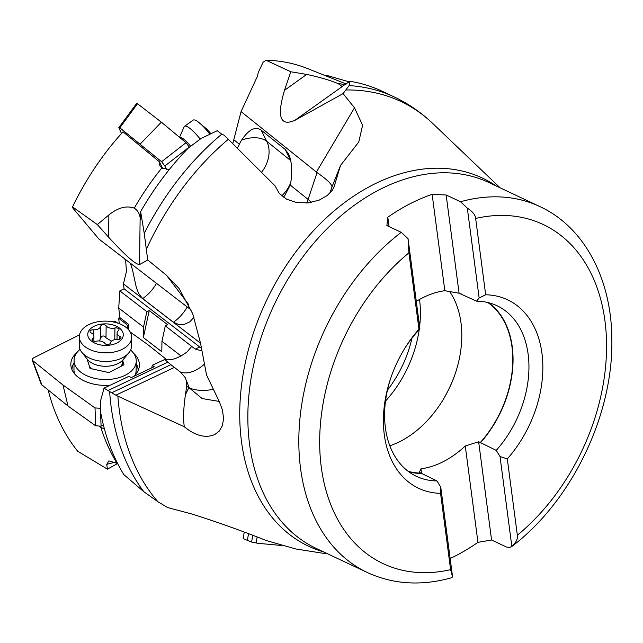 <?xml version="1.0" encoding="UTF-8"?>
<svg xmlns="http://www.w3.org/2000/svg" width="643" height="643" viewBox="0 0 643 643"><rect width="100%" height="100%" fill="white"/><g stroke="black" fill="none" stroke-linecap="round" stroke-linejoin="round"><path stroke-width="0.96" d="M346.28 84.024L307.426 68.512A228.193 160.228 115.3 0 0 266.081 60.249L263.14 62.162L258.197 72.538L257.618 75.89L241.069 111.593L232.758 143.646M169.286 169.559L161.803 168L159.834 165.524L159.295 161.69L123.006 131.839A228.193 160.228 115.3 0 0 89.602 175.957A228.193 160.228 115.3 0 0 72.555 206.909L72.289 207.408L98.877 239.003L191.204 310.039M124.782 258.928L125.771 262.159L126.454 271.362L123.448 283.893L124.075 288.779L119.847 290.893L118.722 308.021L119.936 317.642L118.65 318.285L119.317 323.646M144.241 233.401A239.309 168.032 -64.7 0 1 221.787 134.162L217.221 130.706L201.05 138.494L188.286 148.059A239.309 168.032 115.3 0 0 140.632 211.579L144.241 233.401L147.721 260.005L166.424 275.228L179.108 288.57L192.683 313.712L200.512 343.081L206.54 374.982L219.327 401.666L222.534 410.21L223.563 418.778L222.333 425.811L219.183 431.188L214.73 434.564C205.471 438.397 195.327 435.801 184.3 426.775L117.862 396.176A238.047 167.14 115.3 0 0 119.236 409.631A238.047 167.14 115.3 0 0 157.945 501.749L167.51 507.528L191.204 513.821C215.823 521.529 240.948 530.475 266.596 540.65L295.788 548.961L321.114 552.98M107.453 469.157L117.589 463.49L108.868 460.886L106.746 464.326L107.453 469.157L77.747 451.29A228.193 160.228 115.3 0 1 48.233 390.293M104.439 428.985L100.838 427.426A231.697 162.687 115.3 0 0 116.849 463.081M100.838 427.426L99.705 426.582M118.65 318.285L126.285 324.168A1.977 0.989 64.6 0 1 127.499 326.684L127.475 328.589M128.761 329.955L128.809 326.057A1.977 0.989 -115.4 0 0 127.603 323.542L119.936 317.642M118.722 308.021L143.51 327.086L143.365 337.551L161.811 351.745L161.956 341.28L181.085 355.997M157.945 501.749L143.839 491.726L123.826 474.598A239.309 168.032 115.3 0 1 100.822 413.208L100.67 400.436L104.029 388.139L129.155 376.219L131.051 377.674L154.199 366.687L152.311 365.224L164.745 359.525C171.231 360.747 178.674 358.207 187.081 351.898L191.735 346.416L195.255 349.117L201.846 350.829M104.029 388.139L111.681 392.785L170.869 364.694L164.745 359.525M151.716 367.86L152.311 365.224M161.956 341.28L165.299 325.856L191.735 346.416M143.365 337.551L149.224 310.537L167.67 324.731L165.299 325.856M143.51 327.086L146.853 311.67L149.224 310.537M146.853 311.67L119.847 290.893M124.075 288.779L199.74 346.995A19.74 9.878 64.6 0 0 201.363 348.104M200.528 343.193L123.448 283.893M193.953 317.168L189.95 321.773L184.453 324.289L178.77 324.538L173.393 322.223L142.65 298.577L138.703 293.714L136.276 287.22L132.426 269.57L130.4 263.26M117.862 396.176L115.861 395.196L174.406 367.41L180.554 372.144L185.2 377.586L186.414 380.801L186.679 386.347L185.401 394.987C183.488 408.12 183.118 418.714 184.3 426.775M174.406 367.41L170.869 364.694M72.555 206.909L97.334 224.584L108.571 237.146C125.152 255.303 135.472 264.45 139.523 264.586L147.721 260.005M159.295 161.69L162.783 168.651M290.684 160.412L285.162 149.417L261.114 130.095C255.311 126.141 248.833 129.436 241.688 139.989A27.89 15.762 -82.5 0 0 239.389 144.225L237.396 148.26M283.33 197.152L284.568 195.906L290.242 185.08A27.89 15.762 -82.5 0 0 291.15 179.718C292.308 168.603 291.416 159.946 288.474 153.749L285.162 149.417M241.069 111.593L317.071 172.605C327.07 179.55 332.037 184.348 331.973 187L329.931 193.117M266.081 60.249L290.789 71.759L284.495 90.333C276.691 116.608 280.107 126.639 294.759 120.426L343.089 93.597L354.486 107.815L362.604 125.24L358.762 142.023L340.549 165.388L333.733 187.933M343.089 93.597L349.061 85.615A239.309 168.032 -64.7 0 1 394.272 96.964L382.006 91.177A239.309 168.032 115.3 0 0 349.896 81.267L341.698 86.749C341.771 85.929 340.235 84.755 337.117 83.212L336.892 83.124C328.605 79.804 318.534 76.903 306.663 74.427L290.789 71.759M349.061 85.615L349.896 81.267M454.906 144.643L500.141 187.828M221.787 134.162L223.868 135.062L226.939 137.883L275.075 185.891L279.319 193.519L286.641 199.217L296.736 202.593L308.439 202.867L319.306 200.069L327.271 195.496L332.359 190.207L334.987 184.806M244.203 532.316L243.142 538.649L251.606 542.057L258.116 543.335L281.964 545.513M252.691 535.555L251.606 542.057M115.861 395.196L111.681 392.785M219.207 401.433L202.135 398.564L188.793 387.512L185.401 394.987M475.643 218.443A187.499 131.654 -64.7 0 1 604.959 320.905A187.499 131.654 -64.7 0 1 517.35 535.241L507.295 458.909A104.206 73.173 115.3 0 0 541.953 353.393A104.206 73.173 115.3 0 0 485.69 294.775L475.643 218.443C475.458 215.067 472.677 211.619 467.308 208.099L460.517 201.757L446.154 194.982L432.144 194.363L444.827 290.716A93.999 65.996 115.3 0 0 416.294 301.374M389.031 226.561L387.801 217.23L386.885 225.548L401.248 232.324L408.04 238.666L419.871 328.549L417.315 331.74A94.344 66.245 115.3 0 0 404.801 348.337M387.801 217.23A202.304 142.047 -64.7 0 1 432.144 194.363M446.154 194.982L459.086 293.224L444.827 290.716M467.308 208.099L479.148 297.982L476.584 301.173L459.086 293.224M517.35 535.241C518.049 538.585 516.216 542.322 511.852 546.437L509.489 547.498L506.523 547.032L491.582 540.007L478.641 441.757L465.267 445.977L477.95 542.33L491.582 540.007M477.95 542.33A202.304 142.047 -64.7 0 1 450.148 558.51M421.559 473.666L420.924 468.843L419.373 472.324L436.959 480.932L440.752 487.121L440.559 493.326L450.614 569.658L452.584 577.004L440.752 487.121M452.584 577.004L450.864 577.944M420.924 468.843A93.999 65.996 115.3 0 0 465.267 445.977M408.184 471.319A93.999 65.996 115.3 0 0 421.028 473.103M449.578 291.432A93.999 65.996 -64.7 0 1 460.991 322.826A93.999 65.996 -64.7 0 1 455.405 373.157A93.999 65.996 -64.7 0 1 442.095 401.377A93.999 65.996 -64.7 0 1 389.819 445.784M478.641 441.757L480.297 442.537A93.999 65.996 115.3 0 0 511.989 346.89A93.999 65.996 115.3 0 0 487.82 302.515M480.297 442.537L496.227 450.365L500.021 456.554L511.852 546.437M461.425 294.02A93.999 65.996 115.3 0 0 460.742 294.004M488.728 302.732A94.344 66.245 -64.7 0 1 512.246 346.754A94.344 66.245 -64.7 0 1 480.337 442.866M496.227 450.365A94.344 66.245 115.3 0 0 528.136 354.245A94.344 66.245 115.3 0 0 497.023 305.73A94.344 66.245 115.3 0 0 476.584 301.173M507.295 458.909L500.021 456.554M479.148 297.982L485.69 294.775M421.069 473.441A94.344 66.245 -64.7 0 1 408.932 471.874M390.759 378.1A94.344 66.245 115.3 0 0 385.406 427.86A94.344 66.245 115.3 0 0 416.519 476.375A94.344 66.245 115.3 0 0 436.959 480.932M450.614 569.658A187.499 131.654 -64.7 0 1 321.291 467.196A187.499 131.654 -64.7 0 1 408.9 252.86L418.955 329.192A104.206 73.173 115.3 0 0 405.243 347.622A104.206 73.173 115.3 0 0 390.486 378.904A104.206 73.173 115.3 0 0 384.297 434.708A104.206 73.173 115.3 0 0 440.559 493.326M418.955 329.192L419.871 328.549M408.9 252.86L408.04 238.666M441.886 401.706A98.684 69.291 115.3 0 0 455.525 372.795M140.64 219.15L140.142 217.591C139.402 213.251 137.433 210.108 134.242 208.155L134.033 208.051C126.253 205.398 117.862 207.697 108.868 214.955L97.334 224.584M140.753 216.53A231.697 162.687 -64.7 0 0 140.15 217.623C140.584 220.147 140.785 219.802 140.753 216.578L140.632 211.579M161.803 168A231.697 162.687 115.3 0 0 134.242 208.155M331.973 187L340.549 165.388M89.602 175.957L89.345 176.375A225.235 158.146 115.3 0 0 72.289 207.408M341.779 86.861L294.759 120.426M345.17 84.86A231.697 162.687 115.3 0 0 337.117 83.212M349.133 81.846L327.464 75.609L325.808 75.85M179.526 137.313L184.083 126.88A26.154 5.498 54.3 0 1 184.525 126.317A26.154 5.498 54.3 0 1 200.222 139.081M209.835 134.138A26.154 5.498 -125.7 0 0 197.465 121.406A26.154 5.498 -125.7 0 0 193.141 120.128L184.525 126.317M210.84 133.664A17.763 3.737 -125.7 0 0 206.355 128.696L197.465 121.406M166.714 169.688L164.849 166.007L189.251 147.006L185.996 142.714L161.385 122.17L136.822 103.185M164.849 166.007L161.586 161.714L119.839 127.796L118.907 127.869L121.503 133.495M161.385 122.17L140.311 143.96M79.33 336.643L79.218 345.275A26.154 15.85 0.8 0 0 81.798 352.284A26.154 15.85 0.8 0 0 121.664 358.151A26.154 15.85 0.8 0 0 128.753 352.903A26.154 15.85 0.8 0 0 131.518 345.966L131.63 337.334A26.154 15.85 -179.2 0 1 121.776 349.519A26.154 15.85 -179.2 0 1 94.039 351.142A26.154 15.85 -179.2 0 1 79.33 336.643A26.154 15.85 -179.2 0 1 89.192 324.45A26.154 15.85 -179.2 0 1 116.93 322.826A26.154 15.85 -179.2 0 1 131.63 337.334M116.584 343.145A17.763 10.77 -179.2 0 1 91.619 341.224A17.763 10.77 -179.2 0 1 94.449 326.114A17.763 10.77 -179.2 0 1 119.405 328.034A17.763 10.77 -179.2 0 1 116.584 343.145M119.911 339.118A2.885 1.744 0.8 0 0 120.997 337.776A2.885 1.744 0.8 0 0 119.815 336.345A6.647 4.027 -179.2 0 1 117.09 333.034A6.647 4.027 -179.2 0 1 118.408 330.671A2.885 1.744 0.8 0 0 118.987 329.642A2.885 1.744 0.8 0 0 114.936 327.994A6.647 4.027 -179.2 0 1 106.151 325.832A2.885 1.744 0.8 0 0 101.707 325.117A2.885 1.744 0.8 0 0 100.638 326.282A6.647 4.027 -179.2 0 1 98.17 328.983A6.647 4.027 -179.2 0 1 93.251 329.795A2.885 1.744 0.8 0 0 91.121 330.14A2.885 1.744 0.8 0 0 90.028 331.483A2.885 1.744 0.8 0 0 91.21 332.921A6.647 4.027 -179.2 0 1 93.934 336.225A6.647 4.027 -179.2 0 1 92.616 338.596A2.885 1.744 0.8 0 0 92.045 339.617A2.885 1.744 0.8 0 0 96.088 341.264A6.647 4.027 -179.2 0 1 104.881 343.434A2.885 1.744 0.8 0 0 109.318 344.15A2.885 1.744 0.8 0 0 110.387 342.976A6.647 4.027 -179.2 0 1 112.855 340.276A6.647 4.027 -179.2 0 1 117.773 339.472A2.885 1.744 0.8 0 0 119.911 339.118M99.311 340.959L101.554 336.442C103.483 335.542 104.962 336 105.991 337.816L111.552 341.111M115.812 339.488L117.01 339.319M130.577 350.041A31.089 18.84 -179.2 0 1 136.252 361.101A31.089 18.84 -179.2 0 1 125.498 375.11A31.089 18.84 -179.2 0 1 92.126 377.682A31.089 18.84 -179.2 0 1 74.082 360.273L73.961 369.693A31.089 18.84 0.8 0 0 74.709 373.969M135.263 374.773A31.089 18.84 0.8 0 0 136.123 370.513L136.252 361.101M74.082 360.273A31.089 18.84 -179.2 0 1 80.053 349.374M87.118 359.043L90.084 368.463L108.916 372.594L124.003 364.814L122.684 360.61M130.199 332.013L147.231 344.19L166.907 359.831M108.956 321.299L115.21 321.299L117.685 323.067M103.427 425.095L101.08 426.172L100.429 408.305L95.019 407.927L62.998 385.028L32.246 360.217L32.391 358.866L33.532 357.894L79.531 334.81M77.015 352.46A34.296 20.785 0.8 0 0 71.1 366.952A34.296 20.785 0.8 0 0 77.956 377.071A34.296 20.785 0.8 0 0 110.202 385.213M133.511 376.509A34.296 20.785 0.8 0 0 139.057 367.852A34.296 20.785 0.8 0 0 133.527 353.208M101.08 426.172L95.67 425.795L67.989 405.998L41.305 384.426M62.998 385.028L67.989 405.998M136.22 363.665A33.074 20.046 -179.2 0 1 138.116 370.537M71.968 369.661A33.074 20.046 -179.2 0 1 74.049 362.845M126.285 324.168L127.603 323.542M107.574 390.735L168.024 362.049M195.255 349.117L199.74 346.995M180.554 372.144A29.602 18.301 127.6 0 0 204.337 364.179M173.393 322.223A29.602 18.301 127.6 0 0 187.226 306.976M156.482 283.322A29.602 18.301 -52.4 0 1 142.65 298.577M188.825 304.742L166.424 275.228M233.923 139.836L239.389 144.225M290.242 185.08L308.11 199.434L317.071 172.605M306.679 203.035A29.602 23.108 128.8 0 0 308.11 199.434A98.684 26.427 -161.5 0 1 311.574 202.376M316.38 172.091L354.486 107.815M394.272 96.964C408.426 103.668 421.205 112.469 432.626 123.368A238.047 167.14 115.3 0 0 346.183 89.988M228.361 139.266A238.047 167.14 115.3 0 0 146.427 249.146M323.542 551.879A203.566 142.931 -64.7 0 1 241.487 441.548A203.566 142.931 -64.7 0 1 319.595 224.343A203.566 142.931 -64.7 0 1 496.179 185.964M256.107 543.086L257.096 537.202M247.418 540.257L248.471 533.947M115.129 462.18L106.746 464.326M143.839 491.726A239.309 168.032 -64.7 0 1 111.135 406.746A239.309 168.032 -64.7 0 1 109.664 392.029M213.283 389.361A29.602 13.929 -13.3 0 1 188.793 387.512A39.472 30.888 -61.2 0 0 186.414 380.801M188.793 387.512L186.679 386.347M460.517 201.757A202.304 142.047 -64.7 0 1 539.911 206.596L488.937 182.548A202.304 142.047 115.3 0 0 319.796 236.343A202.304 142.047 115.3 0 0 249.588 444.426A202.304 142.047 115.3 0 0 316.3 548.463L367.274 572.511A202.304 142.047 -64.7 0 1 300.562 468.474A202.304 142.047 -64.7 0 1 401.248 232.324M419.533 299.469A98.684 69.291 -64.7 0 1 419.574 299.791A98.684 69.291 -64.7 0 1 419.59 299.911A98.684 69.291 -64.7 0 1 419.614 326.572M419.26 329.312A98.684 69.291 -64.7 0 1 385.511 401.087M411.97 338.138A94.738 66.518 -64.7 0 1 387.448 390.124M140.142 217.591L139.523 264.586M108.571 237.146L108.868 214.955M284.495 90.333L306.663 74.427M281.706 195.874A29.602 23.108 128.8 0 0 290.684 182.917M241.688 139.989A29.602 17.433 153.4 0 1 266.749 141.331A29.602 23.108 -51.2 0 1 261.516 172.324M261.114 130.095L266.749 141.331L290.716 160.581M128.809 326.057L127.499 326.684M179.71 137.465A19.917 4.188 54.3 0 1 190.666 146.202M185.996 142.714L161.586 161.714M119.839 127.796L137.698 103.483M109.68 372.201A17.273 10.465 -179.2 0 1 108.056 372.401M92.319 368.953A17.273 10.465 -179.2 0 1 89.353 366.156M87.882 361.832L87.287 359.26A19.917 12.072 0.8 0 0 117.661 363.753A19.917 12.072 0.8 0 0 117.773 363.705A19.917 12.072 0.8 0 0 123.062 359.759L128.753 352.903M123.078 359.734L122.419 362.29A17.273 10.465 -179.2 0 1 120.98 366.365M119.815 336.345L119.775 339.183M92.616 338.596L92.592 340.661M93.251 329.795L93.195 334.336M100.638 326.282L100.477 338.266M106.151 325.832L105.991 337.816M114.936 327.994L114.784 339.649M95.019 407.927L95.67 425.795M42.036 385.366L32.978 361.165M454.746 144.49L432.626 123.368M327.504 553.752L321.058 552.98M511.619 546.638C571.74 501.315 613.51 414.711 611.831 338.965C611.549 279.07 584.503 227.188 539.911 206.596M367.274 572.511C393.074 584.334 420.908 586.151 450.775 577.969M136.629 103.443L118.77 127.764M87.303 359.284L81.798 352.284M122.419 362.29L122.371 365.65M117.01 339.44L117.09 333.034M93.87 341.272L93.934 336.225M32.327 360.426L41.385 384.635"/></g></svg>
